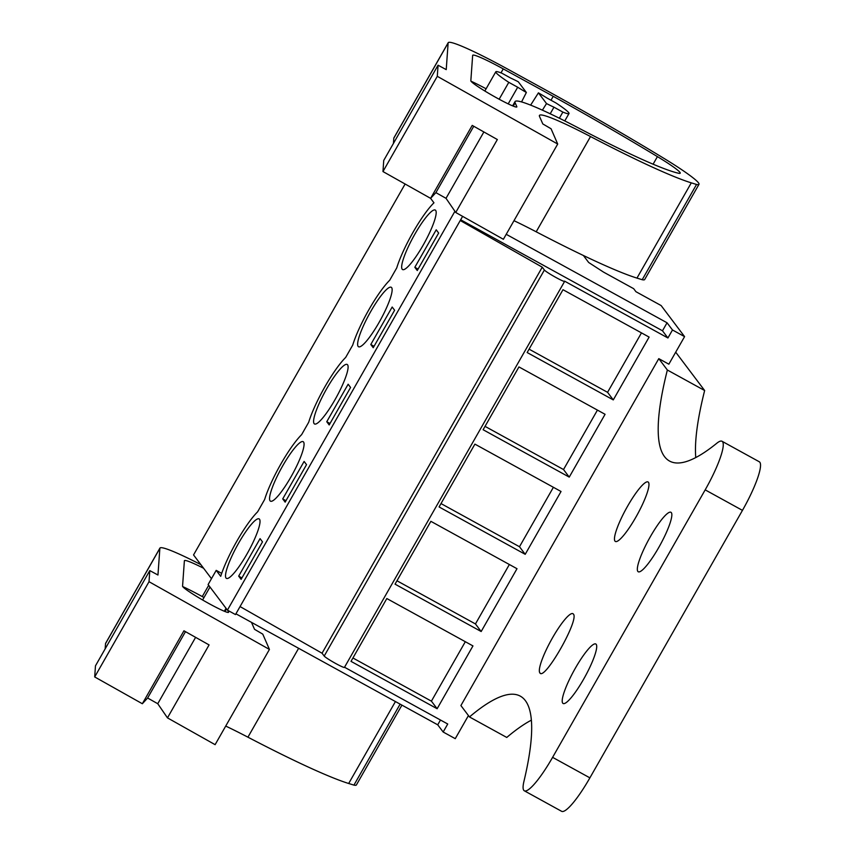 <?xml version="1.0" encoding="UTF-8"?>
<svg xmlns="http://www.w3.org/2000/svg" width="854" height="854" viewBox="0 0 854 854"><rect width="100%" height="100%" fill="white"/><g stroke="black" fill="none" stroke-linecap="round" stroke-linejoin="round"><path stroke-width="1.28" d="M235.917 613.802L437.728 724.822L443.162 732.017L455.257 738.667L468.44 715.556M462.622 216.35L235.49 614.57L227.42 610.13L208.12 584.552L216.211 570.365L221.688 573.386M211.472 578.681L193.548 554.929L405.116 184.016M583.399 255.495L588.673 262.488L603.629 272.159L633.657 288.673L635.942 291.705L661.135 305.561L684.577 336.625L668.853 364.188L658.786 358.648L667.358 370.017L704.646 390.524L675.706 352.179M443.162 732.017L447.731 724.011L344.525 667.241M460.242 220.524L542.247 267.185L544.393 270.024A11.7 0.95 -150.3 0 0 554.951 276.942A11.7 0.95 -150.3 0 0 564.633 281.372A11.7 0.95 -150.3 0 0 564.537 281.115L667.924 337.981L672.482 329.975L684.577 336.625M437.131 708.735L351.005 661.359L386.83 598.537L472.956 645.912L437.131 708.735L431.409 701.155L465.323 641.706M525.21 554.321L439.073 506.945L474.909 444.123L561.035 491.498L525.21 554.321L519.488 546.741L553.392 487.292M481.165 631.522L395.039 584.147L430.875 521.324L517.001 568.711L481.165 631.522L475.454 623.943L509.358 564.505M569.244 477.108L483.118 429.733L518.944 366.921L605.07 414.297L569.244 477.108L563.523 469.54L597.437 410.091M613.279 399.907L527.153 352.531L562.989 289.709L649.115 337.084L613.279 399.907L607.568 392.328L641.471 332.879M440.472 720.018L437.728 724.822M227.42 610.13L454.915 211.29M216.211 570.365L220.716 576.333A46.81 8.689 118.8 0 1 257.598 511.856L264.644 499.494A46.81 8.689 118.8 0 1 301.633 434.643L308.678 422.282A46.81 8.689 118.8 0 1 345.667 357.442L352.723 345.08A46.81 8.689 118.8 0 1 389.712 280.229L396.758 267.868A46.81 8.689 118.8 0 1 433.96 202.804L430.597 198.341M226.011 578.019A33.936 6.298 118.8 0 1 237.935 544.361A33.936 6.298 118.8 0 1 259.125 518.89A33.936 6.298 118.8 0 1 259.531 519.253A33.936 6.298 118.8 0 1 247.607 552.901A33.936 6.298 118.8 0 1 226.417 578.371A33.936 6.298 118.8 0 1 226.011 578.019M303.565 442.041A33.936 6.298 118.8 0 1 291.652 475.699A33.936 6.298 118.8 0 1 270.451 501.159A33.936 6.298 118.8 0 1 270.045 500.807A33.936 6.298 118.8 0 1 281.969 467.159A33.936 6.298 118.8 0 1 303.17 441.689A33.936 6.298 118.8 0 1 303.565 442.041M282.717 498.917L304.109 461.438L306.533 464.651L285.151 502.141L282.717 498.917L285.973 500.711M391.644 287.627A33.936 6.298 118.8 0 1 379.72 321.285A33.936 6.298 118.8 0 1 358.531 346.745A33.936 6.298 118.8 0 1 358.125 346.393A33.936 6.298 118.8 0 1 370.049 312.745A33.936 6.298 118.8 0 1 391.239 287.275A33.936 6.298 118.8 0 1 391.644 287.627M326.762 421.716L329.185 424.94L350.578 387.449L348.144 384.225L326.762 421.716L330.007 423.499M347.61 364.839A33.936 6.298 118.8 0 1 335.686 398.487A33.936 6.298 118.8 0 1 314.486 423.958A33.936 6.298 118.8 0 1 314.091 423.605A33.936 6.298 118.8 0 1 326.004 389.947A33.936 6.298 118.8 0 1 347.204 364.477A33.936 6.298 118.8 0 1 347.61 364.839M370.796 344.504L392.178 307.024L394.612 310.237L373.23 347.727L370.796 344.504L374.041 346.297M402.159 269.191A33.936 6.298 118.8 0 1 414.083 235.533A33.936 6.298 118.8 0 1 435.284 210.063A33.936 6.298 118.8 0 1 435.679 210.426A33.936 6.298 118.8 0 1 423.765 244.073A33.936 6.298 118.8 0 1 402.565 269.544A33.936 6.298 118.8 0 1 402.159 269.191M438.646 233.035L436.223 229.811L414.83 267.302L417.264 270.526L438.646 233.035M238.682 576.13L260.064 538.639L262.498 541.863L241.116 579.354L238.682 576.13L241.928 577.912M506.219 234.306L667.049 322.78L662.49 330.786L460.669 219.766M672.482 329.975L667.049 322.78M564.633 281.372L344.44 667.401A11.7 0.95 -150.3 0 1 334.757 662.971A11.7 0.95 -150.3 0 1 324.2 656.064L322.054 653.225L542.247 267.185M240.049 606.564L322.054 653.225M667.924 337.981L662.49 330.786M352.926 657.986L431.409 701.155M441.006 503.572L519.488 546.741M396.961 580.773L475.454 623.943M485.04 426.359L563.523 469.54M529.074 349.158L607.568 392.328M414.83 267.302L418.086 269.085M526.363 92.478A35.11 2.861 -150.3 0 1 517.695 87.236L508.792 82.336A42.134 3.437 -150.3 0 1 495.8 71.789A42.134 3.437 -150.3 0 1 501.928 73.241L510.831 78.141A35.11 2.861 -150.3 0 1 518.282 81.76L526.363 92.478L521.559 101.925M517.695 87.236L508.205 103.868M508.792 82.336L499.152 99.235M538.426 92.851A35.11 2.861 -150.3 0 1 547.104 98.093L556.007 102.992A42.134 3.437 -150.3 0 1 568.999 113.539A42.134 3.437 -150.3 0 1 562.861 112.087L553.968 107.188A35.11 2.861 -150.3 0 1 546.517 103.569L538.426 92.851L530.633 105.127M546.517 103.569L542.386 110.155M553.968 107.188L550.2 113.785M562.861 112.087L559.359 118.226M105.159 648.848L105.533 643.585A81.92 6.683 -150.3 0 1 105.608 643.329L159.933 548.087A81.92 6.683 -150.3 0 1 200.871 564.633M185.478 631.65L147.625 698.017L142.34 703.739L94.698 676.944L95.467 665.842L149.792 570.6L157.958 575.009L159.858 548.343A81.92 6.683 -150.3 0 1 159.933 548.087M401.924 705.126L356.396 784.943A68.96 5.626 -150.3 0 1 353.94 785.114L348.688 783.492A210.66 17.176 -150.3 0 1 247.927 737.183A93.63 7.633 -150.3 0 0 225.723 726.071M147.625 698.017L157.755 703.717L167.469 717.872L215.112 744.667L269.437 649.424L149.023 581.702L149.792 570.6M251.492 622.374L254.535 629.323L262.776 634.138L269.437 649.424M227.815 610.343L228.552 612.04A26.463 2.156 -150.3 0 1 228.573 612.318A26.463 2.156 -150.3 0 1 205.771 601.792A26.463 2.156 -150.3 0 1 182.607 586.378A26.463 2.156 -150.3 0 1 182.564 586.175L184.379 560.8A41.494 3.384 -150.3 0 1 184.421 560.672A41.494 3.384 -150.3 0 1 203.604 568.262M94.698 676.944L149.023 581.702M142.34 703.739L183.952 630.796L209.081 644.919L167.469 717.872M400.131 704.134L353.94 785.114M182.724 586.57A41.494 3.384 -150.3 0 1 202.27 596.572L204.01 597.533M393.427 143.461L393.801 138.199A81.92 6.683 -150.3 0 1 393.875 137.942L448.201 42.7A81.92 6.683 -150.3 0 1 508.546 69.58L542.098 87.994A269.181 21.937 -150.3 0 1 662.875 157.712A63.196 5.156 -150.3 0 1 684.225 171.408A68.96 5.626 -150.3 0 1 698.988 184.315A68.96 5.626 -150.3 0 1 696.533 184.475L691.292 182.852A210.66 17.176 -150.3 0 1 590.52 136.555L536.195 231.797A210.66 17.176 -150.3 0 0 636.967 278.094L642.208 279.717A68.96 5.626 -150.3 0 0 644.663 279.557L698.988 184.315M473.746 126.264L435.892 192.63L430.608 198.352L382.966 171.558L383.734 160.445L438.059 65.203L446.226 69.622L448.126 42.956A81.92 6.683 -150.3 0 1 448.201 42.7M513.991 220.684A93.63 7.633 -150.3 0 1 536.195 231.797M435.892 192.63L446.023 198.331L455.737 212.486L503.38 239.28L557.705 144.038L437.291 76.316L438.059 65.203M590.52 136.555A93.63 7.633 -150.3 0 0 539.45 115.418A93.63 7.633 -150.3 0 0 539.514 116.411L542.802 123.937L551.054 128.751L557.705 144.038M515.058 101.583A113.902 9.287 -150.3 0 0 515.143 102.8L516.819 106.654A26.463 2.156 -150.3 0 1 516.841 106.931A26.463 2.156 -150.3 0 1 494.039 96.406A26.463 2.156 -150.3 0 1 470.885 80.991A26.463 2.156 -150.3 0 1 470.832 80.788L472.657 55.414A41.494 3.384 -150.3 0 1 472.689 55.286A41.494 3.384 -150.3 0 1 503.252 68.896L553.232 96.321A269.181 21.937 -150.3 0 1 657.42 156.624A39.903 3.256 -150.3 0 1 680.211 173.191A39.903 3.256 -150.3 0 1 678.706 173.277A188.029 15.329 -150.3 0 1 579.46 128.484A113.902 9.287 -150.3 0 0 515.058 101.583L512.613 105.864M382.966 171.558L437.291 76.316M430.608 198.352L472.219 125.399L497.348 139.533L455.737 212.486M696.533 184.475L642.208 279.717M470.992 81.173A41.494 3.384 -150.3 0 1 486.107 88.784M553.232 96.321L551.001 100.238M695.764 457.563A425.9 79.08 118.8 0 1 704.646 390.524M667.358 370.017A425.9 79.08 118.8 0 0 669.557 461.064A425.9 79.08 118.8 0 0 716.826 443.226A46.81 8.689 118.8 0 1 722.025 441.272L759.302 461.779A46.81 8.689 118.8 0 1 742.457 510.372L589.89 777.855A46.81 8.689 118.8 0 1 561.601 811.3L524.324 790.793A46.81 8.689 118.8 0 1 523.929 781.421A425.9 79.08 118.8 0 0 520.31 696.149A425.9 79.08 118.8 0 0 469.476 716.944L506.764 737.45A425.9 79.08 118.8 0 1 531.38 720.168M722.025 441.272A46.81 8.689 118.8 0 1 705.18 489.865L552.602 757.349A46.81 8.689 118.8 0 1 524.324 790.793M658.786 358.648L460.904 705.564L469.476 716.944M562.701 703.13A33.936 6.298 118.8 0 1 574.625 669.472A33.936 6.298 118.8 0 1 595.814 644.001A33.936 6.298 118.8 0 1 596.22 644.364A33.936 6.298 118.8 0 1 584.296 678.012A33.936 6.298 118.8 0 1 563.106 703.482A33.936 6.298 118.8 0 1 562.701 703.13M637.831 571.411A33.936 6.298 118.8 0 1 649.755 537.753A33.936 6.298 118.8 0 1 670.945 512.293A33.936 6.298 118.8 0 1 671.351 512.646A33.936 6.298 118.8 0 1 659.427 546.293A33.936 6.298 118.8 0 1 638.237 571.764A33.936 6.298 118.8 0 1 637.831 571.411M539.824 672.813A33.936 6.298 118.8 0 1 551.748 639.166A33.936 6.298 118.8 0 1 572.949 613.695A33.936 6.298 118.8 0 1 573.344 614.047C579.717 619.331 544.147 681.705 539.824 672.813L540.23 673.165M614.955 541.094A33.936 6.298 118.8 0 1 626.879 507.447A33.936 6.298 118.8 0 1 648.079 481.976A33.936 6.298 118.8 0 1 648.474 482.329A33.936 6.298 118.8 0 1 636.55 515.987A33.936 6.298 118.8 0 1 615.36 541.457A33.936 6.298 118.8 0 1 614.955 541.094M544.382 270.024L324.2 656.064M159.858 548.343L105.533 643.585M395.434 701.55L348.688 783.492M298.622 648.303L247.927 737.183M195.609 637.351L157.755 703.717M208.696 585.31L202.27 596.572M226.481 608.881L224.976 611.507M448.126 42.956L393.801 138.199M691.292 182.852L636.967 278.094M483.876 131.954L446.023 198.331M503.252 68.896L500.988 72.868M657.42 156.624L653.096 164.203M515.143 102.8L513.243 106.12M705.18 489.865L742.457 510.372M589.89 777.855L552.602 757.349M209.999 587.029L202.601 599.988M495.8 71.789L484.837 91.004M568.999 113.539L564.782 120.926M226.032 608.294L224.346 611.25"/></g></svg>
